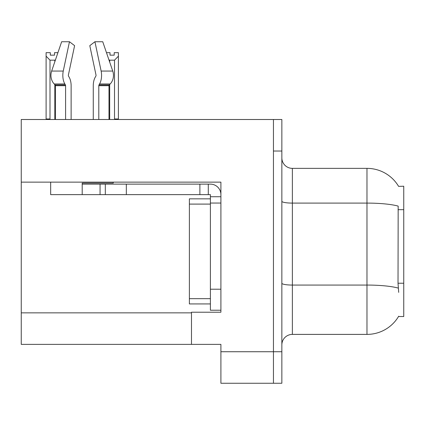 <?xml version="1.0" encoding="UTF-8"?>
<svg xmlns="http://www.w3.org/2000/svg" width="425" height="425" viewBox="0 0 425 425"><rect width="100%" height="100%" fill="white"/><g stroke="black" fill="none" stroke-linecap="round" stroke-linejoin="round"><path stroke-width="0.64" d="M21.25 182.134L220.904 182.134L220.904 289.212L210.396 289.212L210.396 310.229L220.904 310.229L220.904 289.212L220.904 312.221L191.484 312.221L191.484 344.377L21.25 344.377L21.25 119.505L273.45 119.505L273.45 383.26L220.904 383.26L220.904 351.735L273.45 351.735L273.45 383.26L281.855 383.26L281.855 351.735L273.45 351.735L273.45 151.029L281.855 151.029L281.855 351.735M191.484 344.377L220.904 344.377L220.904 351.735M398.592 186.363A36.778 36.778 0 0 0 366.972 168.364A36.778 36.778 0 0 1 398.592 186.363L403.75 186.23L403.75 316.529L398.512 316.529L398.698 316.216A36.778 36.778 0 0 1 366.972 334.395A36.778 36.778 0 0 0 398.512 316.529M281.855 344.903A10.508 10.508 0 0 1 292.363 334.395L366.972 334.395L366.972 168.364A36.778 36.778 0 0 1 398.512 186.23A36.778 36.778 0 0 0 366.972 168.364L292.363 168.364A10.508 10.508 0 0 1 281.855 157.856A10.508 10.508 0 0 0 292.363 168.364L292.363 334.395M398.698 292.363L398.023 283.231L398.172 206.104A36.778 6.386 180 0 0 366.972 203.097L292.363 203.097A10.508 1.822 -0 0 1 281.855 201.275M273.45 119.505L281.855 119.505L281.855 151.029M98.802 119.505L98.802 85.707A1.052 0.552 90 0 1 98.988 84.926L99.546 83.975A11.56 6.088 -90 0 0 101.134 71.06L94.929 41.74L102.744 41.74L112.752 71.06L102.744 41.74L106.473 52.668L110.001 52.668L110.001 55.16L114.203 55.16L110.001 55.16M114.203 55.16L114.203 52.668L118.405 52.668L118.405 56.164L114.516 60.175L109.687 60.175L109.687 62.077M115.032 119.505L114.516 118.979L118.405 118.979L118.405 119.505L118.405 56.164M114.516 118.979L114.516 60.175M109.687 84.511L109.687 118.979L109.167 119.505M109.687 60.175L108.901 59.776M109.687 118.979L108.997 118.979M54.517 55.16L50.309 55.16L54.517 55.16L54.517 52.668L57.922 52.668M55.468 59.861L54.83 60.175L50.001 60.175L46.107 56.164L46.107 52.668L50.309 52.668L50.309 55.16M50.001 60.175L50.001 118.979L46.107 118.979L46.107 119.505L46.107 56.164M50.001 118.979L49.481 119.505M55.399 118.979L54.83 118.979L54.83 84.633M54.83 61.731L54.83 60.175M55.346 119.505L54.83 118.979M95.853 76.149A1.052 0.552 90 0 0 95.997 74.975A1.052 0.552 90 0 1 95.853 76.149A1.052 0.552 90 0 0 95.997 74.975A1.052 0.552 90 0 1 95.853 76.149L95.29 77.106A11.56 6.088 -90 0 0 93.266 85.707L93.266 119.505M113.241 182.134L113.241 183.079L82.2 183.079L82.2 184.126L105.315 184.126L105.315 194.634L50.671 194.634L50.671 182.134M101.134 71.06L112.752 71.06A11.56 9.823 90 0 1 110.197 83.975L109.289 84.926A1.052 0.892 -90 0 0 108.997 85.707L108.997 119.505M71.129 119.505L71.129 85.707A11.56 6.088 90 0 0 69.105 77.106L68.542 76.149A1.052 0.552 -90 0 1 68.398 74.975L74.603 45.656L69.466 41.74L63.261 71.06A11.56 6.088 90 0 0 64.85 83.975L65.407 84.926A1.052 0.552 -90 0 1 65.593 85.707L65.593 119.505M55.399 119.505L55.399 85.707A1.052 0.892 90 0 0 55.107 84.926L54.203 83.975A11.56 9.823 -90 0 1 51.643 71.06L61.652 41.74L69.466 41.74M68.398 74.975A1.052 0.552 -90 0 0 68.542 76.149L69.105 77.106M94.929 41.74L89.792 45.656L95.997 74.975M105.315 184.126L210.396 184.126A10.508 10.508 0 0 1 220.904 194.639M105.315 194.634L210.396 194.634L210.396 196.738L220.904 196.738M210.396 310.229L220.904 310.229M208.292 194.634L208.292 184.126M220.904 203.044L210.396 203.044L210.396 196.738M210.396 289.212L210.396 198.842L189.38 198.842L189.38 204.096L210.396 204.096M199.888 194.634L199.888 184.126M210.396 303.923L189.38 303.923L189.38 204.096M21.25 312.853L191.484 312.853M403.75 209.674L398.023 209.674M403.75 283.231L398.023 283.231M398.289 288.102A36.778 6.386 180 0 0 366.972 285.063L292.363 285.063A10.508 1.822 0 0 1 281.855 283.241M82.2 194.634L82.2 184.126M108.997 85.707L98.802 85.707M65.593 85.707L55.399 85.707M63.261 71.06L51.643 71.06M64.85 83.975L54.203 83.975M110.197 83.975L99.546 83.975M65.407 84.926L55.107 84.926M109.289 84.926L98.988 84.926M126.331 194.634L126.331 184.126M100.061 194.634L100.061 184.126M189.38 298.669L210.396 298.669"/></g></svg>
